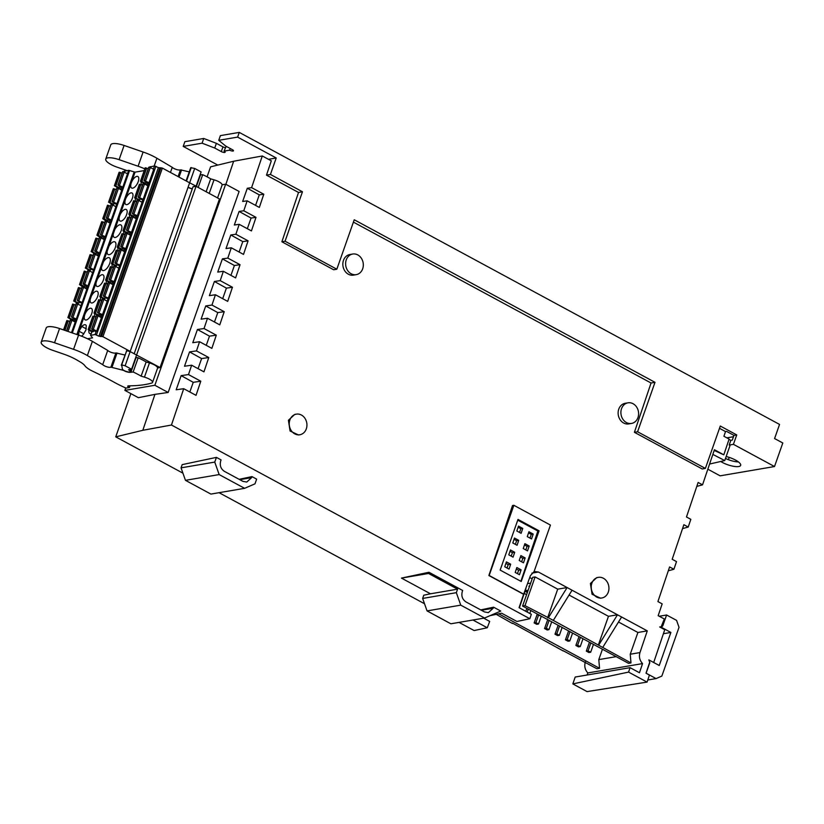 <?xml version="1.0" encoding="UTF-8"?>
<svg xmlns="http://www.w3.org/2000/svg" width="824" height="824" viewBox="0 0 824 824"><rect width="100%" height="100%" fill="white"/><g stroke="black" fill="none" stroke-linecap="round" stroke-linejoin="round"><path stroke-width="1.24" d="M538.597 614.725L537.959 614.385M534.106 571.465L538.402 572.021L617.495 614.786L608.462 616.321L569.065 595.031M572.052 590.221L553.316 620.41L548.372 617.743L567.108 587.553L557.724 589.15L535.106 576.924L532.685 577.336L522.571 606.062L628.547 663.341L630.968 662.929L598.348 645.048L608.462 616.321M524.404 593.496L526.577 594.671M527.854 591.055L525.671 591.385L527.411 592.322M525.393 590.684L528.143 590.221M530.656 583.114L527.618 583.629M532.16 578.829L529.76 577.542M525.166 591.344L527.339 592.518M529.451 586.534L528.843 586.204L529.605 586.07M519.357 607.824L525.939 588.377M598.77 644.976L617.495 614.786L647.283 630.875L637.9 632.482L618.505 621.996M527.782 591.024L528.06 590.231M525.671 591.385L525.949 590.592M528.153 609.08L530.769 610.491M537.794 614.859L541.203 616.136M534.137 622.913L536.743 624.324L538.505 624.015L535.899 622.614L534.137 622.913L537.269 614.004M549.031 620.369L551.637 621.78M544.571 628.547L547.177 629.958L548.939 629.66L546.333 628.249L544.571 628.547L547.702 619.648M559.465 626.003L562.071 627.414M555.005 634.192L557.611 635.603L559.372 635.304L556.766 633.893L555.005 634.192L558.136 625.292M569.899 631.648L572.515 633.059M565.439 639.836L568.055 641.247L569.817 640.938L567.2 639.527L565.439 639.836L568.581 630.926M580.343 637.292L582.949 638.693M575.873 645.47L578.489 646.881L580.25 646.582L577.645 645.171L575.873 645.47L579.014 636.571M590.777 642.926L593.383 644.337M586.317 651.115L588.923 652.526L590.684 652.227L588.079 650.816L586.317 651.115L589.448 642.215M601.211 648.57L603.817 649.981M525.794 611.305L526.835 608.37M527.185 612.057L528.06 609.595M529.801 613.468L530.831 610.533M535.899 622.614L538.494 615.24M538.505 624.015L541.265 616.167M546.333 628.249L548.928 620.884M548.939 629.66L551.709 621.811M556.766 633.893L559.362 626.518M559.372 635.304L562.143 627.455M567.2 639.527L569.796 632.163M569.817 640.938L572.577 633.09M577.645 645.171L580.24 637.797M580.25 646.582L583.011 638.734M588.079 650.816L590.674 643.441M590.684 652.227L593.445 644.378M621.605 617.011L602.88 647.19M517.74 520.15L537.866 531.027L520.892 581.311M504.762 566.778L509.036 569.085L510.684 564.203L506.41 561.896L504.762 566.778M508.789 554.851L513.064 557.158L514.712 552.276L510.437 549.969L508.789 554.851M512.806 542.965L517.081 545.272L518.739 540.348L514.464 538.041L512.806 542.965M516.844 530.996L521.118 533.303L522.766 528.421L518.492 526.103L516.844 530.996M515.196 572.423L519.47 574.73L521.118 569.847L516.844 567.54L515.196 572.423M519.223 560.495L523.498 562.802L525.146 557.92L520.871 555.603L519.223 560.495M523.25 548.557L527.525 550.875L529.173 545.993L524.898 543.675L523.25 548.557M527.278 536.63L531.552 538.947L533.2 534.055L528.926 531.748L527.278 536.63M661.085 627.023L664.319 618.979L658.17 615.683L662.166 603.879L657.913 601.572L669.603 566.943L673.908 569.26L676.504 561.607L672.188 559.28L683.869 524.703L688.215 527.051L690.831 519.336L686.474 516.978L698.124 482.462L702.532 484.842L714.429 449.739L723.802 454.817L729.116 439.079L723.925 436.267L725.511 431.57L719.496 428.326M653.689 662.496L664.752 629.711L659.674 626.971L661.497 627.013L662.795 625.838L666.606 614.992L676.576 620.379L679.028 627.322L661.847 676.092L656.079 678.585L646.109 673.198L649.827 662.651L648.849 659.88L659.241 665.493L670.88 632.451L660.488 626.827M648.849 659.88L649.827 662.651M647.067 682.097L628.568 672.096L630.072 667.667L575.193 677.04L572.835 683.91L587.069 691.604L647.067 682.097L649.436 675.072L646.006 673.218L649.559 662.692M647.283 630.875L639.96 652.577C638.796 656.749 639.661 660.415 642.566 663.588L639.465 672.745L630.072 667.667M513.867 505.308L512.507 505.545L488.879 575.533L523.601 594.3L530.429 575.636L534.065 571.599L550.442 525.073L513.867 505.308L489.157 575.482L523.879 594.248M490.064 615.662L501.641 613.211L516.926 621.471L529.842 618.731L531.336 614.302L519.079 607.679L523.601 594.3M529.842 618.731L171.454 425.019L183.721 388.691L196.03 395.345L200.788 381.224L193.238 382.315L189.829 391.987M270.427 174.461L302.47 191.786L285.063 241.226L336.831 269.211L354.238 219.771L654.998 382.326L637.58 431.766L705.375 468.413L720.3 426.029L736.738 434.918L733.422 444.332L774.509 466.538L782.8 442.993L774.581 438.553L779.556 424.432L239.269 132.396L237.611 137.103L276.225 157.981L270.427 174.461L266.482 175.141L271.302 160.845L262.29 155.973L251.598 187.635L263.793 194.227L259.344 207.421L247.148 200.829L243.801 210.759L255.996 217.351L251.433 230.916L239.218 224.313L235.87 234.243L248.086 240.845L243.513 254.4L231.297 247.797L227.815 258.087L240.052 264.7L235.602 277.894L223.366 271.281L220.204 280.644L232.45 287.257L227.692 301.378L215.435 294.755L211.964 305.055L224.221 311.678L219.771 324.872L207.504 318.239L204.033 328.539L216.31 335.172L211.861 348.367L199.583 341.723L196.483 350.9L208.771 357.534L203.95 371.851L191.652 365.207L188.49 374.57L200.788 381.224M266.482 175.141L298.525 192.456L281.88 241.772L333.648 269.757L336.831 269.211M353.414 222.12L651.053 383.006L634.408 432.312L702.202 468.959L705.375 468.413M296.331 414.142L294.765 414.41L288.421 420.25L290.069 431.014L298.525 434.979L299.854 434.753A10.455 8.807 80.3 0 0 306.301 428.882A10.455 8.807 80.3 0 0 304.901 418.252A10.455 8.807 80.3 0 0 296.331 414.142A10.455 8.807 80.3 0 0 289.873 420.003A10.455 8.807 80.3 0 0 291.274 430.633A10.455 8.807 80.3 0 0 299.854 434.753M598.317 577.366L596.751 577.634L590.417 583.474L592.054 594.238L600.511 598.203L601.839 597.977A10.455 8.807 80.3 0 0 608.297 592.116A10.455 8.807 80.3 0 0 606.886 581.476A10.455 8.807 80.3 0 0 598.317 577.366A10.455 8.807 80.3 0 0 591.859 583.227A10.455 8.807 80.3 0 0 593.259 593.857A10.455 8.807 80.3 0 0 601.839 597.977M539.071 530.821L521.231 581.486L500.147 570.095L517.997 519.429L539.071 530.821L537.866 531.027M472.955 620.009L487.283 627.754L489.693 621.42L483.698 618.175M572.835 683.91L628.568 672.096M459.019 622.388L474.109 630.545L487.283 627.754M171.454 425.019L142.81 430.303L115.741 436.854L182.928 473.161M219.05 492.68L424.514 603.745M481.391 610.254L493.195 608.236L488.354 612.634L484.543 611.964L465.982 601.922C462.377 599.491 461.152 596.03 462.295 591.539L462.676 590.489L428.964 572.268L401.453 578.098L430.488 593.795L423.773 595.216L422.64 598.43L427.048 610.903L450.872 623.789L484.574 618.021L500.745 611.058L493.566 607.185L480.732 609.904M239.794 479.671L251.598 477.652L246.767 482.05L242.956 481.381L224.386 471.349C220.791 468.908 219.565 465.447 220.708 460.956L221.079 459.905L216.413 457.382L182.176 464.633L181.043 467.847L185.462 480.33L210.893 494.081L244.604 488.323L254.987 483.843L256.645 479.125L251.969 476.602L239.145 479.321M115.741 436.854L130.882 393.625M723.802 454.817L714.192 450.429M729.003 439.398L730.847 440.346L729.189 445.053L730.043 445.496L724.739 460.554L709.577 464.056M712.842 454.415L724.739 460.554M736.738 434.918L733.968 435.391L732.309 440.098L730.847 440.346M738.438 461.934A12.545 3.718 19.4 0 1 725.47 458.453M733.422 444.332L729.189 445.053M659.231 616.249L666.606 614.992M663.392 633.728L670.88 632.451M251.598 477.652L251.969 476.602M484.574 618.021L460.75 605.146L456.341 592.672L457.577 589.16L428.542 573.473L428.964 572.268M493.195 608.236L493.566 607.185M244.604 488.323L219.163 474.572L214.755 462.089L216.413 457.382M427.048 610.903L460.75 605.146M422.64 598.43L456.341 592.672M430.488 593.795L457.577 589.16M401.453 578.098L428.542 573.473M185.462 480.33L219.163 474.572M181.043 467.847L214.755 462.089M647.767 680.006L656.079 678.585M696.795 486.407L702.532 484.842M682.55 528.606L688.215 527.051M668.295 570.795L673.908 569.26M774.509 466.538L720.125 475.829L707.837 469.196M726.16 456.517A12.545 3.718 19.4 0 1 735.482 460.06A12.545 3.718 19.4 0 1 740.663 465.364A12.545 3.718 19.4 0 1 722.164 462.336A12.545 3.718 19.4 0 1 720.701 461.481M302.47 191.786L298.525 192.456M276.225 157.981L268.469 159.31M262.29 155.973L233.655 161.247L210.583 166.829L207.071 176.83M585.349 661.909C584.134 666.091 584.958 669.768 587.831 672.94L587.1 675.011M198.059 368.668L201.612 358.574L208.771 357.534M206.257 345.338L209.492 336.151L216.31 335.172M214.467 322.009L217.783 312.605L224.221 311.678M222.686 298.679L226.404 288.132L232.45 287.257M230.936 275.371L234.407 265.513L240.052 264.7M239.115 252.02L242.781 241.607L248.086 240.845M247.334 228.691L251.073 218.061L255.996 217.351M255.574 205.382L259.282 194.876L263.793 194.227M183.721 388.691L176.171 389.783L181.156 375.631L193.238 382.315M154.943 394.377L168.168 392.461L154.861 385.272L124.888 390.391L138.38 397.683L154.943 394.377L142.81 430.303M154.861 385.272L225.673 184.195L239.104 191.456L168.168 392.461M225.869 184.308L233.655 161.247M251.598 187.635L247.313 188.253L242.647 201.478L247.148 200.829M243.801 210.759L239.094 211.438L234.304 225.024L239.218 224.313M235.87 234.243L230.792 234.974L226.003 248.56L231.297 247.797M227.815 258.087L222.398 258.87L217.732 272.085L223.366 271.281M220.204 280.644L214.384 281.478L209.389 295.631L215.435 294.755M211.964 305.055L205.743 305.951L201.087 319.166L207.504 318.239M204.033 328.539L197.441 329.487L192.775 342.702L199.583 341.723M196.483 350.9L189.551 351.899L184.494 366.237L191.652 365.207M188.49 374.57L181.156 375.631M225.673 184.195L222.13 184.803M124.888 390.391L125.742 387.97M130.058 385.807L129.461 387.507L126.02 388.094A52.283 15.481 -160.6 0 1 114.464 382.408A156.838 46.453 19.4 0 0 92.679 371.222A15.687 4.645 -160.6 0 1 84.913 365.774A15.687 4.645 19.4 0 0 80.185 361.942L77.538 360.376A26.141 7.746 19.4 0 0 63.736 354.124L52.509 350.252A13.071 3.873 -160.6 0 1 41.2 342.166A13.071 3.873 -160.6 0 1 43.332 340.94A13.071 3.873 -160.6 0 1 54.539 342.763L59.555 328.539A13.071 3.873 -160.6 0 0 48.348 326.716A13.071 3.873 -160.6 0 0 46.216 327.942L41.2 342.166M129.461 387.507A46.01 13.627 19.4 0 1 129.389 387.476A2.616 0.772 19.4 0 1 127.71 386.085L128.451 385.817A131.222 38.862 -160.6 0 0 144.148 384.715A131.222 38.862 -160.6 0 0 151.709 383.036A7.838 2.328 -160.6 0 0 152.533 382.408A7.838 2.328 -160.6 0 0 144.447 377.135L141.12 376.177A31.363 9.291 -160.6 0 0 133.148 372.005L130.295 372.304A4.707 1.391 19.4 0 1 123.549 370.388L110.9 367.164A4.707 1.391 19.4 0 1 110.416 367.308A4.707 1.391 19.4 0 1 106.378 366.659A4.707 1.391 19.4 0 1 102.712 364.651L87.354 355.566A26.141 7.746 -160.6 0 0 73.552 349.325L54.539 342.763M131.088 371.758L135.569 357.915M152.533 382.408L157.549 368.184A7.838 2.328 -160.6 0 0 149.463 362.921L146.136 361.963A31.363 9.291 -160.6 0 0 138.164 357.791L136.104 357.534M124.908 355.02L115.916 352.94A4.707 1.391 19.4 0 1 115.422 353.084A4.707 1.391 19.4 0 1 111.384 352.435A4.707 1.391 19.4 0 1 107.717 350.427L92.37 341.352A26.141 7.746 -160.6 0 0 78.568 335.1L59.555 328.539M141.12 376.177L146.136 361.963M131.098 371.727L136.094 357.565M130.295 372.304L131.356 369.296M122.261 369.852L122.467 369.265M112.023 367.216L117.039 352.991M110.9 367.164L115.916 352.94M102.712 364.651L107.717 350.427M200.119 174.812L202.704 174.688A31.363 9.291 19.4 0 1 210.676 178.859L214.013 179.817A7.838 2.328 19.4 0 1 222.089 185.081L217.567 197.925M127.02 170.599L117.06 167.159A13.071 3.873 19.4 0 1 105.75 159.063L110.756 144.849A13.071 3.873 19.4 0 1 112.898 143.623A13.071 3.873 19.4 0 1 124.094 145.446L143.108 152.007A26.141 7.746 19.4 0 1 156.921 158.249L172.268 167.334A4.707 1.391 -160.6 0 0 175.934 169.332A4.707 1.391 -160.6 0 0 179.972 169.991A4.707 1.391 -160.6 0 0 180.456 169.847L189.263 171.876M105.75 159.063A13.071 3.873 19.4 0 1 107.882 157.847A13.071 3.873 19.4 0 1 119.089 159.66L138.102 166.232A26.141 7.746 19.4 0 1 144.818 168.868M192.342 188.737A4.182 1.236 19.4 0 1 188.109 187.13L188.099 187.295A4.707 1.391 -160.6 0 0 188.274 187.409M172.268 167.334L170.455 172.463M180.456 169.847L178.087 176.583M181.579 169.898L179.035 177.098M200.644 174.461L196.4 186.482L200.654 174.441M210.676 178.859L206.134 191.745M259.282 194.876L247.313 188.253M251.073 218.061L239.094 211.438M242.781 241.607L230.792 234.974M234.407 265.513L222.398 258.87M226.404 288.132L214.384 281.478M217.783 312.605L205.743 305.951M209.492 336.151L197.441 329.487M189.551 351.899L201.612 358.574M602.282 649.724L598.801 659.612L599.532 668.295L596.926 668.748L563.194 650.723M563.194 650.96L512.384 623.047M496.275 614.344L512.384 623.49M599.532 668.295L498.747 613.818M548.372 617.743L524.991 605.65L522.571 606.062M598.348 645.048L553.316 620.41M637.9 632.482L630.236 654.235L630.968 662.929M587.831 672.94L642.566 663.588M557.724 589.15L547.6 617.866M524.991 605.65L535.106 576.924M225.282 147.692A2.616 0.772 19.4 0 1 222.954 146.878L216.382 143.325L203.744 138.463L184.875 141.687L183.216 146.404L217.793 165.088M733.968 435.391L726.572 431.395L725.511 431.57M226.178 146.322L224.077 151.111A2.616 0.772 19.4 0 1 225.148 152.213A2.616 0.772 19.4 0 1 221.296 151.585L214.724 148.032L202.086 143.18L183.216 146.404M239.269 132.396L220.399 135.62L218.741 140.327L225.828 146.136L232.399 149.69A2.616 0.772 19.4 0 1 233.48 150.792A2.616 0.772 19.4 0 1 229.618 150.164L224.077 151.111M237.611 137.103L218.741 140.327M203.744 138.463L202.086 143.18M214.724 148.032L216.382 143.325M229.618 150.164L230.205 148.505M726.861 437.863L733.494 436.72M729.219 457.392L728.416 459.689M637.58 431.766L634.408 432.312M654.998 382.326L651.053 383.006M285.063 241.226L281.88 241.772M505.905 563.389L508.212 564.625L510.684 564.203M508.212 564.625L507.018 568.004M509.974 551.349L512.425 552.667L511.189 556.149M514.042 539.308L516.627 540.709L515.35 544.334M518.1 527.267L520.84 528.75L519.542 532.448M516.339 569.024L518.646 570.27L517.451 573.638M520.408 556.983L522.859 558.312L521.633 561.793M524.476 544.942L527.072 546.343L525.805 549.938M528.534 532.901L531.284 534.385L529.976 538.093M512.425 552.667L514.712 552.276M516.627 540.709L518.739 540.348M520.84 528.75L522.766 528.421M518.646 570.27L521.118 569.847M522.859 558.312L525.146 557.92M527.072 546.343L529.173 545.993M531.284 534.385L533.2 534.055M346.255 259.9A10.455 8.807 80.3 0 0 347.656 270.529A10.455 8.807 80.3 0 0 356.226 274.649A10.455 8.807 80.3 0 0 362.684 268.779A10.455 8.807 80.3 0 0 361.283 258.149A10.455 8.807 80.3 0 0 352.713 254.029A10.455 8.807 80.3 0 0 346.255 259.9M352.713 254.029L349.932 254.503A10.455 8.807 80.3 0 0 343.474 260.374A10.455 8.807 80.3 0 0 344.885 271.003A10.455 8.807 80.3 0 0 353.455 275.123L356.226 274.649M621.533 408.694A10.455 8.807 80.3 0 0 622.934 419.323A10.455 8.807 80.3 0 0 631.514 423.433A10.455 8.807 80.3 0 0 637.972 417.572A10.455 8.807 80.3 0 0 636.561 406.943A10.455 8.807 80.3 0 0 627.991 402.823A10.455 8.807 80.3 0 0 621.533 408.694M627.991 402.823L625.22 403.297A10.455 8.807 80.3 0 0 618.762 409.168A10.455 8.807 80.3 0 0 620.163 419.797A10.455 8.807 80.3 0 0 628.743 423.907L631.514 423.433M144.148 180.58L148.722 182.609L147.259 182.856L143.984 180.672L148.773 167.447M140.605 181.177L145.467 183.165L144.004 183.412L140.451 181.28L145.24 168.044M118.079 185.009L122.652 187.038L121.19 187.285L117.914 185.101L122.704 171.876M114.536 185.606L119.398 187.594L117.935 187.841L114.371 185.709L119.171 172.474M145.59 180.919L150.318 167.509L153.717 169.353L96.686 331.114L93.297 329.27L98.025 315.849L101.095 317.508L102.176 314.438L100.724 314.686L99.941 316.89M99.107 312.78L103.834 299.369L102.228 299.133L97.5 312.533L102.176 314.438M103.834 299.369L107.13 301.151L108.212 298.072L106.739 298.329L103.309 296.053L108.109 282.828M103.474 295.96L108.212 298.072M104.916 296.3L109.644 282.889L112.816 284.599L113.897 281.53L112.435 281.777L111.662 283.981M110.735 279.81L115.453 266.409L113.846 266.162L109.118 279.573L113.897 281.53M115.453 266.409L118.738 268.181L119.82 265.101L118.347 265.359L114.927 263.093L119.727 249.857M115.092 262.99L119.82 265.101M116.545 263.33L121.262 249.919L124.486 251.67L125.578 248.59L124.105 248.838L123.332 251.042M122.354 246.85L127.081 233.439L125.464 233.202L120.747 246.603L125.578 248.59M127.081 233.439L130.295 235.18L131.346 232.203L129.873 232.45L129.131 234.552M128.122 230.463L132.891 216.959L131.274 216.722L126.515 230.226L131.346 232.203M132.891 216.959L136.073 218.679L137.155 215.6L135.692 215.847L134.909 218.051M133.972 213.88L138.7 200.479L137.093 200.232L132.365 213.643L137.155 215.6M138.7 200.479L141.965 202.24L143.016 199.264L141.553 199.521L138.133 197.255L142.964 183.927M138.298 197.163L143.016 199.264M139.75 197.502L144.509 183.999L147.64 185.688L148.722 182.609M98.52 316.117L98.921 314.984L97.335 315.582M68.011 331.454L71.956 320.279L75.015 321.937L76.107 318.867L74.644 319.115L73.872 321.319M72.44 320.546L72.842 319.413L71.266 320.011M98.025 315.849L96.48 315.788M93.74 330.465L93.339 331.598L89.641 329.816L94.379 316.395L95.883 317.127M94.379 316.395L92.947 316.395M71.956 320.279L70.411 320.217M64.931 330.393L68.299 320.824L69.813 321.556M68.299 320.824L66.878 320.814M93.297 329.27L92.01 329.415L95.11 331.299L96.686 331.114M109.644 282.889L108.201 282.55M121.262 249.919L119.82 249.59M144.509 183.999L143.067 183.659M150.318 167.509L148.876 167.169M97.5 312.533L100.724 314.686M101.692 300.647L98.684 299.73L93.967 313.141L98.921 314.984M93.967 313.141L97.459 315.232M71.503 332.659L81.051 305.58L76.158 303.562L71.43 316.962L76.107 318.867M71.43 316.962L74.644 319.115M75.623 305.065L72.615 304.159L67.887 317.559L72.842 319.413M67.887 317.559L71.389 319.661M109.118 279.573L112.435 281.777M120.747 246.603L124.105 248.838M126.515 230.226L129.873 232.45M132.365 213.643L135.692 215.847M146.487 185.06L147.259 182.856M93.339 331.598L91.866 331.856L88.147 329.631L93.04 316.117M89.641 329.816L88.312 329.538M126.371 351.024L126.762 350.54L130.202 351.415L102.938 336.686L98.942 336.192L95.1 334.513L90.537 335.358L92.576 337.861L87.447 338.736M130.202 351.415L189.633 182.825L162.38 168.096L158.373 167.602L154.531 165.923L150.04 166.942M148.176 168.786L145.333 167.777M112.62 204.908L111.013 204.661L106.286 218.072L107.903 218.308L112.62 204.908L115.906 206.68L127.535 173.72L122.797 171.598M122.106 173.215L119.264 172.206M89.383 270.839L87.777 270.591L83.049 284.002L84.656 284.239L89.383 270.839L92.669 272.61L81.051 305.58M77.405 300.389L82.142 302.501L80.659 302.748L77.24 300.482L82.029 287.257M92.669 272.61L93.751 269.53L92.278 269.788L88.858 267.512L93.648 254.286M112.229 201.592L116.957 203.703L115.473 203.95L112.064 201.684L116.895 188.356M144.21 170.589L135.043 172.154L128.688 170.31L124.197 171.33M119.964 186.533L119.161 188.809M114.114 203.116L113.712 204.249L112.157 204.702M108.335 219.503L107.532 221.78M102.495 236.086L101.723 238.26M96.717 252.463L95.914 254.74M90.908 268.954L90.516 270.087L88.93 270.632M85.109 285.434L84.305 287.71M79.3 301.924L78.898 303.057L77.322 303.603M73.48 318.404L72.687 320.68M105.369 297.495L104.967 298.628L103.34 299.163M99.56 313.975L98.756 316.251M146.033 182.104L145.23 184.38M140.183 198.687L139.781 199.82L138.236 200.273M134.405 215.074L133.601 217.351M128.565 231.657L127.802 233.831M122.797 248.034L121.993 250.311M116.987 264.525L116.586 265.658L115.01 266.214M111.178 281.005L110.375 283.281M83.049 284.002L86.365 286.206L85.583 288.4M106.286 218.072L109.613 220.276L108.84 222.48M101.002 237.868L99.395 237.631L94.667 251.032L96.274 251.279L101.002 237.868L104.226 239.609L105.276 236.632L100.446 234.655L103.803 236.879L103.062 238.981M94.667 251.032L98.035 253.267L97.253 255.471M120.417 189.489L121.19 187.285M102.052 234.892L106.811 221.388L105.276 221.326M78.847 300.719L83.574 287.318L82.132 286.979M115.906 206.68L93.751 269.53L89.023 267.419M90.465 267.759L95.193 254.348L93.751 254.019M113.671 201.932L118.44 188.418L116.987 188.088M83.574 287.318L86.736 289.028L87.828 285.949L86.365 286.206M84.656 284.239L87.828 285.949M95.193 254.348L98.416 256.099L99.498 253.02L98.035 253.267M96.274 251.279L99.498 253.02M106.811 221.388L109.994 223.108L111.085 220.029L109.613 220.276M107.903 218.308L111.085 220.029M118.44 188.418L121.571 190.117L122.652 187.038M157.59 367.968L160.052 367.556L219.483 198.965L196.071 186.306L193.012 186.821L134.178 353.733M192.291 188.881A4.182 1.236 19.4 0 1 188.057 187.275M160.052 367.556L136.393 354.938M136.63 354.897L196.071 186.306M113.712 204.249L108.758 202.179L112.229 204.496M107.429 221.718L107.831 220.585L104.246 218.854L102.753 218.669L106.255 221.151M101.661 238.218L102.022 237.188L98.406 235.437L96.902 235.252L100.477 237.652M95.852 254.709L96.254 253.565L91.299 251.536L94.678 254.132M90.516 270.087L85.49 268.016L89.033 270.334M84.172 287.638L84.573 286.505L81.01 284.785L79.506 284.599L82.997 287.082M78.898 303.057L73.861 300.987L77.425 303.304M75.2 301.265L79.928 287.864L78.496 287.854M87.241 272.105L84.305 271.374M86.819 268.305L91.546 254.894L90.115 254.894M92.628 251.814L97.356 238.414L95.924 238.404M98.406 235.437L103.165 221.934L101.733 221.924M110.478 206.175L107.542 205.444M110.025 202.467L114.783 188.964L113.352 188.964M79.928 287.864L81.432 288.585M91.546 254.894L93.05 255.625M97.356 238.414L98.859 239.145M103.165 221.934L104.669 222.655M114.783 188.964L116.297 189.695M118.996 188.727L119.398 187.594M104.967 298.628L99.941 296.558L103.494 298.875M101.27 296.836L105.997 283.435L107.501 284.156M110.251 283.209L110.643 282.076L109.18 282.323L105.585 280.17L110.375 266.945M105.75 280.078L110.643 282.076M113.31 267.676L110.478 266.667M116.586 265.658L111.631 263.577L115.113 265.905M112.888 263.876L117.616 250.465L119.12 251.196M121.931 250.28L122.333 249.147L120.86 249.394L117.204 247.21L121.993 233.975M117.369 247.107L122.333 249.147M118.697 247.396L123.425 233.985L124.939 234.716M127.73 233.8L128.101 232.759L126.546 233.213M124.475 231.008L129.234 217.505L127.741 217.32L122.982 230.823L128.101 232.759M129.234 217.505L130.748 218.226M133.498 217.289L133.9 216.156L132.437 216.403L128.822 214.24L133.622 201.015M128.987 214.147L133.9 216.156M136.557 201.746L133.715 200.737M139.781 199.82L134.765 197.76L138.308 200.078M136.094 198.048L140.863 184.535L142.367 185.266M145.065 184.298L145.467 183.165M105.997 283.435L104.566 283.425M117.616 250.465L116.184 250.465M123.425 233.985L122.096 233.707M140.863 184.535L139.431 184.535M122.982 230.823L126.556 233.223M81.391 336.13A6.53 2.936 -61.6 0 0 83.09 334.76L85.933 330.022L86.273 325.717A6.53 2.936 -61.6 0 0 85.572 324.862A6.53 2.936 -61.6 0 0 81.834 326.469L78.98 331.207L78.651 335.512M88.899 330.249A6.53 2.936 -61.6 0 0 89.754 333.493A6.53 2.936 -61.6 0 0 90.784 333.627A6.53 2.936 -61.6 0 0 91.186 333.524M94.719 313.748A6.53 2.936 -61.6 0 0 95.368 316.88M100.528 297.268A6.53 2.936 -61.6 0 0 101.177 300.389M106.337 280.788A6.53 2.936 -61.6 0 0 106.986 283.909M112.146 264.308A6.53 2.936 -61.6 0 0 112.795 267.429M117.956 247.818A6.53 2.936 -61.6 0 0 118.605 250.949M123.755 231.451A6.53 2.936 -61.6 0 0 124.424 234.469M129.574 214.858A6.53 2.936 -61.6 0 0 130.233 217.979M135.373 198.481A6.53 2.936 -61.6 0 0 136.042 201.499M141.192 181.888A6.53 2.936 -61.6 0 0 141.852 185.019M136.825 176.388A6.53 2.936 -61.6 0 0 131.284 182.856A6.53 2.936 -61.6 0 0 131.644 188.016A6.53 2.936 -61.6 0 0 132.685 188.16A6.53 2.936 -61.6 0 0 137.824 182.681A6.53 2.936 -61.6 0 0 137.865 176.521A6.53 2.936 -61.6 0 0 136.825 176.388M131.016 192.868A6.53 2.936 -61.6 0 0 125.475 199.346A6.53 2.936 -61.6 0 0 125.835 204.507A6.53 2.936 -61.6 0 0 126.875 204.64A6.53 2.936 -61.6 0 0 132.015 199.161A6.53 2.936 -61.6 0 0 132.046 193.001A6.53 2.936 -61.6 0 0 131.016 192.868M125.207 209.347A6.53 2.936 -61.6 0 0 119.665 215.826A6.53 2.936 -61.6 0 0 120.026 220.987A6.53 2.936 -61.6 0 0 121.056 221.12A6.53 2.936 -61.6 0 0 126.206 215.641A6.53 2.936 -61.6 0 0 126.237 209.492A6.53 2.936 -61.6 0 0 125.207 209.347M84.8 314.716A6.53 2.936 -61.6 0 0 85.16 319.877A6.53 2.936 -61.6 0 0 86.201 320.021A6.53 2.936 -61.6 0 0 91.34 314.541A6.53 2.936 -61.6 0 0 91.382 308.382A6.53 2.936 -61.6 0 0 90.341 308.248A6.53 2.936 -61.6 0 0 84.8 314.716M77.714 334.802L90.259 299.184A6.53 2.936 -61.6 0 0 91.042 302.83A6.53 2.936 -61.6 0 0 92.082 302.964A6.53 2.936 -61.6 0 0 97.222 297.495A6.53 2.936 -61.6 0 0 97.253 291.336A6.53 2.936 -61.6 0 0 96.223 291.202A6.53 2.936 -61.6 0 0 91.34 296.125L96.078 282.694A6.53 2.936 -61.6 0 0 96.851 286.35A6.53 2.936 -61.6 0 0 97.891 286.484A6.53 2.936 -61.6 0 0 103.031 281.005A6.53 2.936 -61.6 0 0 103.072 274.856A6.53 2.936 -61.6 0 0 102.032 274.711A6.53 2.936 -61.6 0 0 97.15 279.645L101.496 267.306A7.189 3.234 -61.6 0 0 102.495 270.416A7.189 3.234 -61.6 0 0 103.628 270.571A7.189 3.234 -61.6 0 0 109.283 264.545A7.189 3.234 -61.6 0 0 109.324 257.768A7.189 3.234 -61.6 0 0 108.191 257.624A7.189 3.234 -61.6 0 0 103.35 262.063L101.496 267.306M114.855 229.422L113.238 234.016A7.045 3.172 -61.6 0 0 114.175 237.333A7.045 3.172 -61.6 0 0 115.298 237.477A7.045 3.172 -61.6 0 0 120.84 231.565A7.045 3.172 -61.6 0 0 120.881 224.931A7.045 3.172 -61.6 0 0 119.768 224.777A7.045 3.172 -61.6 0 0 114.855 229.422L135.043 172.154M113.794 241.731A7.189 3.234 -61.6 0 0 108.953 246.17L107.099 251.413A7.189 3.234 -61.6 0 0 108.099 254.523A7.189 3.234 -61.6 0 0 109.231 254.678A7.189 3.234 -61.6 0 0 114.886 248.652A7.189 3.234 -61.6 0 0 114.927 241.875A7.189 3.234 -61.6 0 0 113.794 241.731M90.259 299.184L91.34 296.125M96.078 282.694L97.15 279.645M78.98 331.207L83.873 333.844M84.573 286.505L83.111 286.752M107.831 220.585L106.368 220.832M105.276 236.632L103.803 236.879M102.022 237.188L100.559 237.436M96.254 253.565L94.791 253.823M131.572 369.255L125.135 365.784L121.695 364.908L122.354 369.028A4.182 1.236 -160.6 0 0 126.299 371.459A4.182 1.236 -160.6 0 0 130.244 371.542A4.182 1.236 -160.6 0 0 130.244 371.274A4.182 1.236 -160.6 0 0 128.523 369.78L131.572 369.255L136.588 355.031L130.151 351.56L126.711 350.684L121.282 365.31M121.695 364.908L126.711 350.684M186.08 180.909L190.746 167.674L194.691 168.457L201.128 171.938L196.112 186.162L193.063 186.677A4.182 1.236 19.4 0 1 193.249 186.78M188.099 181.991L196.112 186.162M531.902 573.133L538.402 572.021M661.95 625.983L662.795 625.838M129.389 387.476L129.976 385.807M144.447 377.135L149.463 362.921M133.148 372.005L138.164 357.791M87.354 355.566L92.37 341.352M73.552 349.325L78.568 335.1M124.094 145.446L119.089 159.66M143.108 152.007L138.102 166.232M156.921 158.249L154.191 165.974M202.704 174.688L198.203 187.46M214.013 179.817L209.214 193.413M630.236 654.235L639.96 652.577M598.801 659.612L616.156 656.646M221.296 151.585L222.954 146.878M97.737 312.43L102.454 299.019M91.917 328.931L96.645 315.499M103.546 295.95L108.274 282.539M109.355 279.46L114.083 266.059M115.164 262.98L119.892 249.579M120.974 246.5L125.701 233.089M126.752 230.112L131.51 216.609M132.592 213.529L137.32 200.129M138.37 197.152L143.129 183.649M144.221 180.569L148.938 167.159M97.665 312.44L102.392 299.03M91.845 328.941L96.583 315.52M109.283 279.47L114.011 266.07M120.901 246.51L125.629 233.099M126.68 230.123L131.438 216.619M132.53 213.54L137.258 200.139M95.1 334.513L96.305 331.104M96.48 334.863L155.911 166.273M153.388 169.167L154.531 165.923M127.493 173.699L128.688 170.31M124.022 171.835L124.3 171.052M90.702 335.255L91.907 331.845M149.906 167.323L150.133 166.664M71.595 316.869L76.313 303.459M66.62 330.98L70.504 319.939M83.214 283.899L87.941 270.499M94.832 250.939L99.56 237.528M100.61 234.552L105.369 221.048M106.45 217.969L111.178 204.568M71.657 316.859L76.385 303.448M66.672 331.001L70.576 319.928M77.466 300.369L82.194 286.968M83.286 283.889L88.003 270.488M89.095 267.409L93.812 253.998M94.904 250.929L99.632 237.518M100.672 234.541L105.441 221.038M106.523 217.958L111.25 204.558M112.301 201.581L117.06 188.068M118.141 184.998L122.869 171.588M73.037 317.209L77.765 303.798M119.521 185.349L124.249 171.938M72.306 332.937L129.584 170.455M68.052 317.467L72.78 304.066M63.654 329.95L66.971 320.546M73.861 300.987L78.589 287.576M79.67 284.507L84.398 271.096M85.49 268.016L90.207 254.616M91.299 251.536L96.017 238.136M97.067 235.159L101.836 221.646M102.918 218.576L107.645 205.166M108.696 202.189L113.455 188.686M68.124 317.456L72.852 304.046M63.706 329.971L67.043 320.536M73.933 300.976L78.661 287.566M79.743 284.496L84.47 271.086M85.552 268.006L90.28 254.606M91.361 251.526L96.089 238.115M97.139 235.139L101.898 221.635M102.99 218.566L107.707 205.155M108.758 202.179L113.516 188.675M114.608 185.596L119.336 172.195M69.391 317.745L74.109 304.344M81.01 284.785L85.737 271.374M104.246 218.854L108.974 205.444M115.875 185.884L120.592 172.484M95.46 313.326L100.188 299.915M107.079 280.356L111.806 266.955M130.326 214.425L135.043 201.025M141.944 181.465L146.672 168.055M94.194 313.027L98.921 299.627M88.384 329.528L93.112 316.107M100.003 296.547L104.73 283.137M105.812 280.067L110.54 266.657M111.631 263.577L116.349 250.177M117.441 247.097L122.158 233.697M123.209 230.72L127.978 217.206M129.059 214.137L133.787 200.726M134.837 197.75L139.596 184.246M140.677 181.167L145.405 167.766M94.132 313.038L98.849 299.637M99.941 296.558L104.669 283.147M111.559 263.598L116.287 250.187M123.147 230.73L127.905 217.217M134.765 197.76L139.524 184.257M108.953 246.17L113.238 234.016M103.35 262.063L107.099 251.413M76.869 334.513L134.157 172.01M81.834 326.469L86.283 328.869M98.942 336.192L158.373 167.602M100.322 336.542L159.753 167.952M101.568 336.336L160.999 167.746M102.938 336.686L162.38 168.096M125.135 365.784L130.151 351.56M191.25 167.581L186.482 181.125M194.691 168.457L189.685 182.681M96.418 315.613L91.68 329.034M108.037 282.642L103.309 296.053M119.655 249.682L114.927 263.093M142.902 183.752L138.133 197.255M148.711 167.272L143.984 180.672M70.339 320.042L66.497 330.939M81.967 287.071L77.24 300.482M93.586 254.111L88.858 267.512M105.204 221.141L100.446 234.655M116.823 188.181L112.064 201.684M122.632 171.701L117.914 185.101M124.136 171.155L123.909 171.783M66.806 320.639L63.541 329.919M78.424 287.679L73.697 301.079M84.233 271.189L79.506 284.599M90.043 254.709L85.325 268.119M95.862 238.229L91.134 251.639M101.671 221.749L96.902 235.252M107.48 205.269L102.753 218.669M113.29 188.778L108.531 202.282M119.099 172.298L114.371 185.709M92.875 316.21L88.147 329.631M104.504 283.25L99.776 296.65M110.313 266.77L105.585 280.17M116.122 250.28L111.395 263.69M121.931 233.8L117.204 247.21M133.55 200.84L128.822 214.24M139.359 184.349L134.6 197.863M145.168 167.869L140.451 181.28M149.968 166.767L149.793 167.282M91.794 331.815L90.537 335.358M131.016 369.348L130.244 371.542"/></g></svg>
